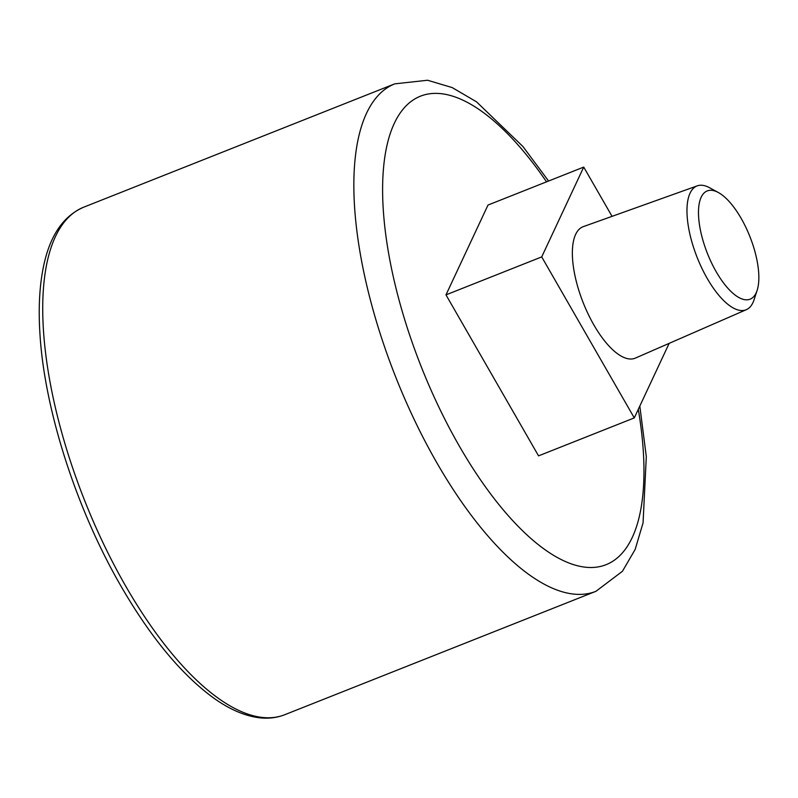 <?xml version="1.0" encoding="UTF-8"?>
<svg xmlns="http://www.w3.org/2000/svg" width="798" height="798" viewBox="0 0 798 798"><rect width="100%" height="100%" fill="white"/><g stroke="black" fill="none" stroke-linecap="round" stroke-linejoin="round"><path stroke-width="1.2" d="M669.163 343.349L634.28 417.903L538.55 455.867L445.982 294.871L541.712 256.906L583.727 167.091L612.056 216.348M583.727 167.091L487.997 205.056L445.982 294.871M634.28 417.903L541.712 256.906M757.142 290.362L754.07 299.749A66.593 26.154 -111.6 0 1 746.369 309.664L635.417 358.083A70.703 27.77 -111.6 0 1 593.842 324.906A70.703 27.77 -111.6 0 1 583.288 226.642L697.262 185.854A66.593 26.154 -111.6 0 1 709.671 187.789L718.34 192.518A58.204 22.853 -111.6 0 1 749.911 236.617A58.204 22.853 -111.6 0 1 757.142 290.362A58.204 22.853 -111.6 0 1 716.185 271.719A58.204 22.853 -111.6 0 1 698.499 210.852A58.204 22.853 -111.6 0 1 718.34 192.518M746.369 309.664A66.593 26.154 -111.6 0 1 707.208 278.412A66.593 26.154 -111.6 0 1 697.262 185.854M638.29 409.354A251.949 98.942 -111.6 0 1 599.527 566.64A251.949 98.942 -111.6 0 1 459.249 445.942A251.949 98.942 -111.6 0 1 390.122 133.944A251.949 98.942 -111.6 0 1 546.54 181.844M639.816 406.082L646.3 456.636L643.068 522.84L635.168 549.413L622.46 571.268L595.946 591.308A272.946 107.191 -111.6 0 1 436.795 462.69A272.946 107.191 -111.6 0 1 394.701 83.86L427.568 80.249L452.177 87.571L476.506 101.825L522.929 146.523L548.575 181.026M125.675 586.071A272.946 107.191 -111.6 0 1 83.581 207.241C62.972 216.208 49.556 236.268 43.321 267.41C39.491 286.352 38.344 308.257 39.9 333.135C44.269 409.294 76.369 509.204 121.106 586.35C150.902 637.782 181.954 675.148 214.273 698.469C229.784 709.452 244.677 715.866 258.941 717.721C268.148 718.848 276.786 717.841 284.826 714.689A272.946 107.191 -111.6 0 1 125.675 586.071M394.701 83.86L83.581 207.241M595.946 591.308L284.826 714.689"/></g></svg>
